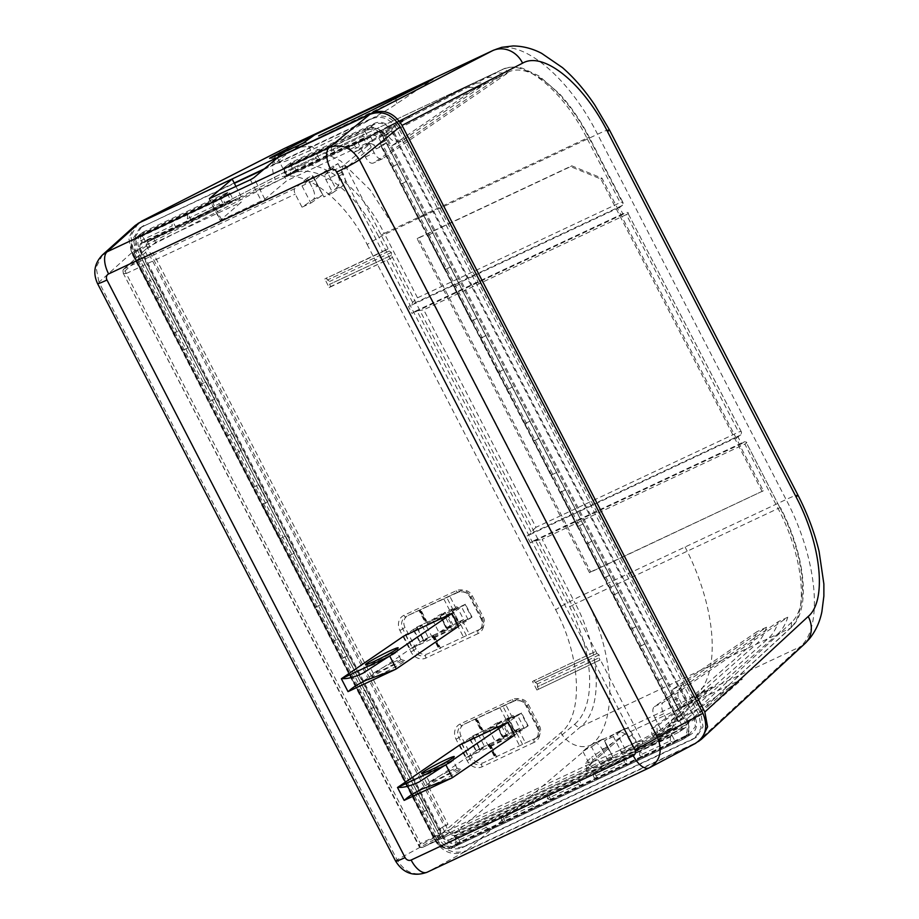 <?xml version="1.0" encoding="UTF-8"?>
<svg xmlns="http://www.w3.org/2000/svg" width="919" height="919" viewBox="0 0 919 919"><rect width="100%" height="100%" fill="white"/><g stroke="black" fill="none" stroke-linecap="round" stroke-linejoin="round"><path stroke-width="0.69" stroke-dasharray="4.59 3.45" d="M473.193 735.705L479.833 748.548L495.169 741.346L502.119 736.59L507.874 733.89L501.246 721.047L495.49 723.747L488.54 728.503L473.193 735.705L469.345 738.348L478.167 734.201L470.448 739.485L459.695 744.953L466.324 757.796L514.663 735.085L527.782 726.102L521.153 713.259L472.803 735.981L479.431 748.824L527.782 726.102M417.065 626.953L423.693 639.796L439.041 632.594L445.991 627.838L451.746 625.138L445.106 612.284L439.351 614.995L432.412 619.739L417.065 626.953L413.205 629.595L422.028 625.448L414.32 630.733L403.556 636.201L410.184 649.044L458.535 626.333L471.642 617.35L465.014 604.507L416.675 627.229L423.303 640.072L471.642 617.35M395.641 861.16A19.322 1.31 -27.3 0 1 397.077 859.77C404.705 872.349 414.768 876.473 427.266 872.154L649.4 767.779L694.775 743.735L464.532 851.924C452.24 856.129 442.165 852.005 434.331 839.541L131.543 252.909L128.786 237.975L135.15 225.523M102.503 254.885L96.081 267.395L98.976 282.202A19.322 1.31 152.7 0 0 97.54 283.58M695.58 743.333L694.775 743.735M370.575 143.433L374.205 144.915L346.302 167.614A2.895 2.447 -129.1 0 0 342.684 166.132L370.575 143.433L367.049 145.087L363.775 138.746A1.447 0.689 64.8 0 0 364.969 139.665A1.447 0.689 64.8 0 0 365.015 139.642L370.334 136.276L292.265 172.956L287.13 176.241L284.235 169.36L283.523 169.636L287.13 176.241L283.523 169.636A1.447 1.447 0 0 1 283.948 167.809A1.447 1.275 -126.8 0 0 283.649 169.51L290.415 164.467L290.898 162.64L284.143 167.683A1.447 1.275 -126.8 0 0 283.948 167.809L290.898 162.64L374.561 123.33A13.957 12.211 55.6 0 1 392.057 130.498L694.844 717.142A13.957 12.211 55.6 0 1 691.318 734.097A13.957 12.211 55.6 0 1 690.135 734.74L459.891 842.93A13.957 12.211 55.6 0 1 442.395 835.75L139.608 249.118A13.957 12.211 55.6 0 1 142.491 232.599A13.957 12.211 55.6 0 1 144.317 231.519L227.981 192.209L229.796 192.944L233.552 200.227L241.226 196.62L236.011 186.534M241.226 196.62L239.331 197.93L241.444 202.031L220.192 220.388L209.153 198.963M209.521 198.918L220.434 220.078L221.663 219.917L264.856 199.205L286.648 180.79L372.494 140.458L367.049 145.087M146.087 249.003L124.306 268.739L126.225 273.54C123.583 273.529 122.618 273.138 123.341 272.38L145.661 252.3L146.638 248.658L150.165 246.993L155.61 242.363L241.444 202.031M307.302 178.01L294.884 188.59A4.825 2.309 64.8 0 0 295.263 194.116L302.018 207.212L313.207 199.561A9.661 4.629 64.8 0 0 312.644 188.361L307.302 178.01L312.299 175.667L317.629 186.017L312.644 188.361M337.997 163.582L343.338 173.932A9.661 4.629 -115.2 0 1 343.901 185.133L332.712 192.795L325.958 179.699A4.825 2.309 -115.2 0 1 325.579 174.162L337.997 163.582L326.279 170.199L315.033 179.779L301.995 185.902L313.23 176.333L312.299 175.667M374.205 144.915L376.239 148.855L382.626 144.616L677.717 716.338L671.329 720.576L677.004 717.911L681.461 714.568L677.717 716.338M681.461 714.568L386.371 142.847L381.913 146.19L376.239 148.855M673.351 724.517L672.386 728.158L641.278 744.643L635.707 742.334L642.255 741.001L673.351 724.517L671.329 720.576M624.173 752.684A4.825 2.309 -115.2 0 1 624.116 752.707A4.825 2.309 -115.2 0 1 620.13 749.651L613.375 736.556L624.564 728.905A9.661 4.629 -115.2 0 1 624.874 728.721A9.661 4.629 -115.2 0 1 632.835 734.832L638.177 745.171L624.173 752.684L641.278 744.643A2.895 2.47 -117.9 0 0 641.37 744.597L672.478 728.112L668.848 729.824L672.122 736.165A1.447 0.689 64.8 0 1 672.03 734.488L455.146 836.393L460.258 832.625L458.099 828.444L451.964 831.729L455.238 838.071A1.447 0.689 -115.2 0 1 455.146 836.393M448.438 833.384L444.819 831.902L419.282 845.767C418.432 846.192 418.8 845.434 420.397 843.504C420.902 846.342 421.729 847.594 422.901 847.249L451.964 831.729M444.819 831.902L442.786 827.962L447.967 824.286L152.876 252.564L142.008 258.905L152.876 252.564M149.131 254.322L444.222 826.043L437.099 830.627L442.786 827.962M145.661 252.3L147.695 256.24M150.165 246.993L146.891 240.652A1.447 0.689 -115.2 0 0 148.085 241.571L226.005 204.96L223.627 204.604L146.891 240.652M370.334 136.276L372.494 140.458M290.415 164.467L294.172 171.738L292.265 172.956M229.796 192.944L222.536 198.228A1.447 1.252 -126.1 0 0 220.721 197.482L137.31 236.677A13.647 11.947 -124.4 0 0 135.53 237.745L135.53 237.745A13.647 11.947 -124.4 0 0 131.061 246.326A13.647 11.947 -124.4 0 0 132.704 253.897L133.289 253.736A12.2 10.672 -124.4 0 1 137.402 238.354L220.824 199.159L223.627 204.604M233.552 200.227L153.45 238.182L148.131 241.548A1.447 0.689 -115.2 0 1 148.085 241.571M153.45 238.182L155.61 242.363M231.554 201.583L239.331 197.93M277.435 157.792L286.498 175.345L294.172 171.738M148.131 241.548L226.005 204.96L231.508 201.502M286.498 175.345L284.534 176.678L286.648 180.79M284.534 176.678L292.311 173.036M325.579 174.162L342.684 166.132L341.523 172.381L382.545 251.84L324.763 278.985L388.197 248.785L346.302 167.614L341.523 172.381L325.958 179.699M343.338 173.932L338.353 176.276L333.011 165.925M338.353 176.276C340.34 181.169 339.479 185.27 335.757 188.579L326.279 170.199M315.033 179.779L323.89 196.942L335.079 189.28A9.661 4.629 64.8 0 0 335.757 188.579M392.264 257.584L329.186 287.555L324.763 278.985M332.712 192.795L323.89 196.942M301.995 185.902L310.852 203.065L302.018 207.212M294.884 188.59L124.306 268.739A2.895 2.596 -132 0 0 123.755 269.106L123.089 272.932L419.282 845.767A2.895 2.608 -118.5 0 0 422.901 847.249L593.421 767.124A4.825 2.309 64.8 0 1 589.435 764.08L582.68 750.984L593.869 743.322A9.661 4.629 64.8 0 1 594.179 743.149L603.002 739.002A9.661 4.629 -115.2 0 1 603.553 738.819L613.042 757.199L600.36 763.999L591.503 746.837L582.68 750.984M600.36 763.999L613.41 757.865L604.553 740.703L615.741 733.052A9.661 4.629 64.8 0 1 616.052 732.868L624.874 728.721M613.375 736.556L604.553 740.703M641.382 744.597A2.895 2.47 -117.9 0 0 642.255 741.001L600.348 659.819L536.914 690.02L600.015 660.049L598.935 657.889L537.351 686.826L538.465 688.963M532.503 681.461L595.581 651.491L532.503 681.461L536.914 690.02M537.546 686.7L537.408 683.897L535.34 682.415L596.936 653.466L599.108 654.902L599.142 657.751L537.351 686.826M534.042 680.405L535.34 682.415M599.108 654.902L537.408 683.897M329.186 287.555L330.725 286.498L329.622 284.35L329.68 281.421L327.612 279.939L388.99 251.14L387.864 249.015M389.208 251.002L391.379 252.426L391.414 255.275L329.818 284.224M596.936 653.466L391.414 255.275M387.841 249.015L382.545 251.84M388.99 251.14L327.612 279.939M327.417 280.077L326.314 277.929M391.379 252.426L329.68 281.421M391.207 255.425L329.622 284.35M392.275 257.573L330.725 286.498M596.718 653.616L535.145 682.541M641.278 744.643L624.116 752.707M613.41 757.865L626.08 751.076L616.603 732.696C621.278 731.248 625.035 732.742 627.849 737.176L632.835 734.832M626.08 751.076L633.191 747.515L627.849 737.176M638.177 745.171L633.191 747.515M594.179 743.149A9.661 4.629 64.8 0 1 602.14 749.249L607.137 746.906L613.042 757.199M612.479 757.256L593.479 767.101A4.825 2.309 64.8 0 1 593.421 767.124M668.848 729.824L458.099 828.444M591.503 746.837L602.692 739.175A9.661 4.629 -115.2 0 1 603.002 739.002M607.137 746.906L603.553 738.819M602.14 749.249L607.482 759.599M419.282 845.767L418.811 845.905C419.294 847.352 420.638 847.812 422.855 847.272M444.222 826.043L447.967 824.286M123.732 269.129A2.895 2.596 -132 0 0 123.341 272.38M310.852 203.065L322.029 195.414A9.661 4.629 -115.2 0 0 322.718 194.713L317.629 186.017M313.23 176.333L322.718 194.713M460.258 832.625L677.142 730.72L674.983 726.527M677.142 730.72L672.03 734.488M386.371 142.847L382.626 144.616M512.32 717.406L505.76 704.689L516.501 699.635A9.523 8.34 -124.4 0 1 528.425 704.528L539.476 725.93A9.523 8.34 -124.4 0 1 537.5 737.199L535.421 738.738A9.615 8.42 55.6 0 1 534.169 739.473A2.412 1.16 64.8 0 0 534.33 742.265A12.027 10.534 55.6 0 0 538.373 727.113L527.334 705.7A12.027 10.534 55.6 0 0 512.262 699.52L460.086 724.046A12.027 10.534 55.6 0 0 456.031 739.198L467.082 760.61A12.027 10.534 55.6 0 0 482.142 766.779L534.33 742.265M488.265 744.677L494.824 757.405L484.083 762.448A9.523 8.34 -124.4 0 1 472.159 757.555L461.108 736.153A9.523 8.34 -124.4 0 1 463.521 724.597A9.523 8.34 -124.4 0 1 464.325 724.149L475.066 719.106L481.625 731.834M483.543 731.352L476.927 718.543L475.066 719.106L475.996 718.83L482.59 731.593M505.76 704.689L475.996 718.83M537.5 737.199A9.523 8.34 -124.4 0 1 536.259 737.934L525.519 742.977L518.948 730.249M489.218 744.436L495.8 757.199L494.824 757.405L525.519 742.977M495.8 757.199L496.777 756.992L490.172 744.195M466.324 757.796L479.431 748.824M459.695 744.953L472.803 735.981M521.153 713.259L508.035 722.242L501.142 725.057L507.77 737.9L515.49 732.627L524.312 728.48L517.684 715.637L508.862 719.784L501.142 725.057M456.192 608.654L449.621 595.926L460.362 590.883A9.523 8.34 -124.4 0 1 472.286 595.776L483.337 617.177A9.523 8.34 -124.4 0 1 481.372 628.447L479.281 629.986A9.615 8.42 55.6 0 1 478.041 630.721A2.412 1.16 64.8 0 0 478.19 633.513A12.027 10.534 55.6 0 0 482.245 618.349L471.194 596.948A12.027 10.534 55.6 0 0 456.134 590.768L403.958 615.293A12.027 10.534 55.6 0 0 399.903 630.445L410.954 651.858A12.027 10.534 55.6 0 0 426.014 658.027L478.19 633.513M432.125 635.925L438.696 648.653L427.955 653.696A9.523 8.34 -124.4 0 1 416.031 648.803L404.98 627.401A9.523 8.34 -124.4 0 1 407.393 615.833A9.523 8.34 -124.4 0 1 408.185 615.397L418.926 610.354L425.497 623.082M427.404 622.6L420.799 609.791L418.926 610.354L419.868 610.078L426.45 622.841M449.621 595.926L419.868 610.078M481.372 628.447A9.523 8.34 -124.4 0 1 480.132 629.182L469.391 634.225L462.82 621.497M433.079 635.684L439.673 648.446L438.696 648.653L469.391 634.225M439.673 648.446L440.638 648.24L434.032 635.443M403.556 636.201L416.675 627.229M458.535 626.333L460.465 625L453.837 612.157L451.895 613.478L465.014 604.507M423.303 640.072L410.184 649.044M451.252 609.4L457.88 622.255L463.635 619.544L457.007 606.701L451.252 609.4L440.121 615.787L446.749 628.63L440.121 615.787M463.635 619.544L456.686 624.3L450.057 611.457L457.007 606.701M456.686 624.3L472.033 617.086L459.351 623.875L451.643 629.147L460.465 625M457.88 622.255L446.749 628.63M451.746 625.138L447.116 628.297M423.693 639.796L419.834 642.438L428.668 638.291L420.948 643.576L412.126 647.723L347.991 691.593M381.132 674.109A18.357 1.252 152.7 0 1 372.149 677.418A18.357 1.252 152.7 0 1 395.79 664.081A18.357 1.252 152.7 0 1 404.693 660.623A18.357 1.252 152.7 0 1 397.732 665.494A18.357 1.252 152.7 0 1 381.132 674.109M443.624 631.342A8.696 0.586 152.7 0 1 447.875 629.733A8.696 0.586 152.7 0 1 436.674 636.097A8.696 0.586 152.7 0 1 432.424 637.706A8.696 0.586 152.7 0 1 443.624 631.342M472.033 617.086L465.405 604.242L452.722 611.032L445.014 616.304L451.643 629.147M452.722 611.032L459.351 623.875M453.837 612.157L445.014 616.304M445.106 612.284L440.477 615.454M465.405 604.242L450.057 611.457M430.046 623.254A8.696 0.586 -27.3 0 0 441.246 616.89A8.696 0.586 -27.3 0 0 436.996 618.498A8.696 0.586 -27.3 0 0 425.796 624.863A8.696 0.586 -27.3 0 0 430.046 623.254M405.497 634.88L412.126 647.723M414.32 630.733L420.948 643.576M422.028 625.448L428.668 638.291M413.205 629.595L419.834 642.438M432.412 619.739L439.041 632.594M445.991 627.838L439.351 614.995M468.185 619.728L461.556 606.885M389.334 654.592A15.451 1.057 -27.3 0 0 369.427 665.907A15.451 1.057 -27.3 0 0 369.484 665.953A15.451 1.057 -27.3 0 0 376.985 663.036A15.451 1.057 -27.3 0 0 396.893 651.812A15.451 1.057 -27.3 0 0 396.893 651.732A15.451 1.057 -27.3 0 0 389.334 654.592M393.309 662.3A15.451 1.057 152.7 0 1 400.799 659.382A15.451 1.057 152.7 0 1 400.868 659.44A15.451 1.057 152.7 0 1 380.96 670.744A15.451 1.057 152.7 0 1 373.401 673.616A15.451 1.057 152.7 0 1 373.401 673.535A15.451 1.057 152.7 0 1 393.309 662.3M507.38 718.164L514.008 731.007L519.763 728.296L513.135 715.453L496.249 724.54L502.877 737.383L496.249 724.54M519.763 728.296L512.825 733.052L506.197 720.209L513.135 715.453M512.825 733.052L528.172 725.838L524.312 728.48M514.008 731.007L502.877 737.383M507.874 733.89L503.244 737.049M479.833 748.548L475.973 751.191L484.795 747.044L477.076 752.328L468.253 756.475L404.13 800.357M507.77 737.9L514.663 735.085M437.26 782.862A18.357 1.252 152.7 0 1 428.288 786.17A18.357 1.252 152.7 0 1 451.918 772.833A18.357 1.252 152.7 0 1 460.821 769.375A18.357 1.252 152.7 0 1 453.86 774.246A18.357 1.252 152.7 0 1 437.26 782.862M499.752 740.105A8.696 0.586 152.7 0 1 504.014 738.485A8.696 0.586 152.7 0 1 492.814 744.849A8.696 0.586 152.7 0 1 488.563 746.458A8.696 0.586 152.7 0 1 499.752 740.105M508.862 719.784L515.49 732.627M516.593 733.753L509.965 720.91M501.246 721.047L496.616 724.206M528.172 725.838L521.544 712.995L506.197 720.209M521.544 712.995L517.684 715.637M486.185 732.006A8.696 0.586 -27.3 0 0 497.374 725.642A8.696 0.586 -27.3 0 0 493.124 727.251A8.696 0.586 -27.3 0 0 481.924 733.615A8.696 0.586 -27.3 0 0 486.185 732.006M461.625 743.632L468.253 756.475M470.448 739.485L477.076 752.328M478.167 734.201L484.795 747.044M469.345 738.348L475.973 751.191M488.54 728.503L495.169 741.346M502.119 736.59L495.49 723.747M445.462 763.344A15.451 1.057 -27.3 0 0 425.554 774.66A15.451 1.057 -27.3 0 0 425.623 774.706A15.451 1.057 -27.3 0 0 433.113 771.788A15.451 1.057 -27.3 0 0 453.021 760.564A15.451 1.057 -27.3 0 0 453.021 760.484A15.451 1.057 -27.3 0 0 445.462 763.344M449.437 771.052A15.451 1.057 152.7 0 1 456.938 768.146A15.451 1.057 152.7 0 1 456.996 768.192A15.451 1.057 152.7 0 1 437.099 779.496A15.451 1.057 152.7 0 1 429.529 782.368A15.451 1.057 152.7 0 1 429.529 782.287A15.451 1.057 152.7 0 1 449.437 771.052M285.304 148.062L310.978 146.339L340.604 160.905L370.127 189.842L395.538 229.164L597.557 134.243C567.563 74.6 518.419 35.577 492.561 50.694M138.068 223.374L130.82 235.965L133.485 251.599L436.261 838.208C444.107 850.684 454.17 854.819 466.461 850.603L696.717 742.414L800.208 646.758C823.792 627.217 817.267 558.384 786.09 499.534L584.07 594.455C615.339 653.271 618.625 723.621 591.273 744.93L466.461 850.603M367.152 244.488L555.685 609.768A24.147 1.643 -27.3 0 1 584.07 594.455L395.538 229.164A24.147 1.643 152.7 0 0 367.152 244.488C342.81 195.758 299.502 165.351 275.321 179.354L133.485 251.599M590.676 571.894L763.321 490.769L602.002 178.217L571.767 165.822L418.306 237.929L590.676 571.894L589.516 572.686L763.321 490.769M592.502 762.54C582.106 770.788 580.429 779.404 623.967 759.14C652.088 745.183 672.455 733.936 685.092 725.413C696.499 718.095 705.022 711.972 710.663 707.021L742.368 679.072L624.196 734.591L592.502 762.54L593.1 760.151L587.23 768.307L598.258 767.365L623.817 756.934C654.259 742.747 694.741 718.382 708.193 706.068L706.688 703.15C694.419 711.926 650.537 735.912 620.21 749.984L595.064 760.943L584.725 763.436L591.595 757.233L593.1 760.151L613.088 742.518L624.196 734.591L592.502 762.54M698.314 741.564L696.717 742.414M263.248 169.785L372.103 118.631C381.959 115.266 390.012 118.574 396.296 128.545L699.049 715.131L701.082 728.112L694.626 738.29L692.547 739.462L462.349 847.628C452.504 850.994 444.44 847.686 438.156 837.714L135.403 251.128L133.358 238.136L139.837 227.958L234.196 183.019M264.35 168.843L374.033 117.31C383.878 113.945 391.942 117.253 398.226 127.224L396.296 128.545M141.767 226.648L135.288 236.815L137.333 249.807L440.086 836.393C446.37 846.365 454.434 849.673 464.267 846.307L694.477 738.141L696.556 736.969L703.012 726.803L700.979 713.81L398.226 127.224M139.837 227.958L234.368 183.352M643.047 757.153L673.73 742.736L670.204 740.944L639.509 755.361L643.047 757.153L640.21 750.651L679.715 731.788L686.125 727.055L455.939 835.21L449.506 839.955C444.555 839.656 442.211 838.702 442.498 837.083L449.288 832.488L448.552 830.96L147.35 247.383L290.909 174.231C289.864 171.485 290.415 169.452 292.564 168.131L148.993 241.272C146.787 242.65 146.247 244.684 147.35 247.383L146.523 245.913C145.903 241.525 146.5 239.296 148.315 239.216L230.807 200.445L227.269 193.599L144.777 232.358L143.1 233.346L140.389 248.785L443.142 835.371C447.277 841.907 452.711 844.136 459.466 842.068L689.675 733.902L695.396 726.435L694.063 717.475L391.31 130.889C387.083 124.18 381.638 121.951 374.975 124.191L292.495 162.95L296.021 169.808L378.513 131.038C378.594 129.487 380.811 130.395 385.164 133.772L385.877 135.277C384.349 132.83 382.327 132.003 379.823 132.807L148.878 241.329M140.354 240.847L172.002 225.971L172.335 221.536L140.676 236.413L140.354 240.847L143.892 242.639L145.466 241.64L141.273 243.627L148.212 239.25M141.56 243.466L148.235 239.239L141.629 243.443C140.216 242.593 139.585 244.948 139.734 250.496L141.951 254.781L134.783 258.48L141.951 254.781M694.477 738.141L692.547 739.462M462.349 847.628L464.267 846.307M135.403 251.128L137.333 249.807M357.973 142.64L479.925 80.102C485.106 77.472 491.022 76.736 497.684 77.897L373.631 162.904C371.035 164.087 368.289 162.112 365.371 156.965L357.973 142.64L480.648 79.746M468.656 85.375L384.636 128.258L389.185 137.092C391.402 140.469 394.596 141.894 398.789 141.377L401.316 141.204L485.818 83.468C479.132 82.331 473.17 83.089 467.932 85.731L384.636 128.258M354.137 144.432L355.366 146.81L359.524 149.774L354.091 152.324L350.001 149.338L348.772 146.96L416.031 112.761L359.386 149.854L353.953 152.405L408.679 116.208L416.031 112.761M348.772 146.96L408.679 116.208M574.754 724.172A101.538 52.475 -114.9 0 0 569.711 606.781L535.685 540.832L533.801 540.705L530.447 542.934L741.53 443.751L738.003 436.904L740.817 434.917L741.415 433.09C741.84 431.471 740.909 431.137 738.635 432.091L626.367 214.587C628.562 213.472 628.964 212.783 627.574 212.507L625.896 212.278L623.082 214.265L619.544 207.407L622.37 205.419L622.99 202.525L589.286 137.264L586.931 138.16M741.53 443.751L744.356 441.775L746.021 442.005L780.059 507.954A101.538 44.721 64.6 0 1 791.696 622.232L791.052 627.631L790.099 628.286C809.053 612.445 803.436 556.466 778.071 508.517L744.827 444.084L542.153 539.304L575.409 603.749L778.071 508.517M778.083 508.517L780.449 507.621C805.09 554.984 811.638 609.366 791.052 627.643L686.401 724.356L790.099 628.286L777.531 634.19L671.1 728.043L663.702 713.707A9.661 4.629 -115.2 0 1 663.139 702.507L787.767 617.223A106.707 51.119 -115.2 0 1 777.531 634.179L580.819 726.619A4.825 4.09 -130.3 0 1 574.743 724.172L448.552 830.96C450.08 833.418 452.102 834.257 454.629 833.441L685.459 724.988C687.653 723.609 688.205 721.576 687.113 718.899L385.877 135.277L507.839 72.302A4.825 4.331 -117.3 0 0 501.831 69.798L292.564 168.131C317.021 154.266 359.88 184.765 384.257 233.392L378.571 236.459A101.538 52.475 -114.9 0 0 290.909 174.231M377.479 131.693L371.827 135.277C371.839 133.669 374.182 134.633 378.835 138.149L385.164 133.772M378.835 138.149L381.052 142.434L386.727 139.768L385.13 140.848L556.397 472.676L683.472 718.865L685.069 717.785L687.274 722.07C690.158 729.031 688.733 734.384 682.978 738.129L690.766 733.305M397.686 164.122L391.712 167.017L379.558 143.467L381.052 142.434M392.08 166.753L400.925 183.88L406.531 181.25M424.21 215.505L418.225 218.389L400.925 183.88M418.604 218.136L427.438 235.264L433.044 232.633M450.724 266.878L444.75 269.772L427.438 235.264M445.118 269.52L453.963 286.636L459.569 284.005M477.248 318.261L471.275 321.156L453.963 286.636M471.642 320.892L480.476 338.02L486.082 335.389M503.761 369.645L497.788 372.528L480.476 338.02M498.155 372.275L507.001 389.403L512.607 386.773M530.286 421.017L524.312 423.912L507.001 389.403M524.68 423.659L533.514 440.775L539.12 438.145M556.799 472.4L550.826 475.295L533.514 440.775M551.193 475.031L560.039 492.159L565.644 489.528M583.324 523.784L577.35 526.667L560.039 492.159M577.718 526.415L586.552 543.543L592.158 540.912M609.837 575.156L603.863 578.051L586.552 543.543M604.231 577.787L613.076 594.915L618.682 592.284M636.362 626.54L630.388 629.435L613.076 594.915M630.756 629.17L639.59 646.298L645.195 643.668M662.875 677.923L656.901 680.807L639.59 646.298M657.269 680.554L666.114 697.682L671.72 695.04M685.069 717.785L677.9 721.484L666.114 697.682M679.382 720.45L681.599 724.735C682.897 726.814 682.266 729.158 679.715 731.788L686.125 727.055C688.446 725.608 689.043 723.379 687.929 720.358L681.599 724.735M791.696 622.232L687.113 718.899L687.929 720.358M371.827 135.277L366.417 138.08L362.879 136.288L363.2 131.854L368.553 128.936C374.883 126.753 380.202 128.936 384.521 135.484L386.727 139.768M364.717 130.739L367.991 137.08M292.495 162.95L284.557 168.809L363.2 131.854M316.584 153.657L319.812 159.906L287.762 175.035L296.021 169.808M319.812 159.906L335.159 152.703L331.931 146.454M366.417 138.08L335.159 152.703M284.557 168.809L284.235 173.243L287.762 175.035M319.421 160.159L315.883 158.367L316.205 153.933M315.883 158.367L284.235 173.243M331.552 146.73L331.231 151.164L334.769 152.945M362.879 136.288L331.231 151.164M672.03 735.395L675.304 741.736L689.675 733.902M677.9 721.484L683.472 718.865M678.75 721.495L666.597 697.946L665.747 697.935M671.318 695.315L666.597 697.946M656.901 680.807L662.473 678.188M657.763 680.818L640.084 646.562L639.222 646.551M644.793 643.932L640.084 646.562M630.388 629.435L635.959 626.804M631.238 629.435L613.559 595.19L612.709 595.179M618.28 592.56L613.559 595.19M603.863 578.051L609.435 575.432M604.725 578.062L587.046 543.807L586.184 543.795M591.756 541.176L587.046 543.807M577.35 526.667L582.922 524.048M578.2 526.679L560.521 492.423L559.671 492.412M565.242 489.793L560.521 492.423M550.826 475.295L556.397 472.676M551.687 475.295L534.008 441.051L533.146 441.04M538.718 438.42L534.008 441.051M524.312 423.912L529.884 421.293M525.163 423.923L507.483 389.667L506.633 389.656M512.205 387.037L507.483 389.667M497.788 372.528L503.359 369.909M498.649 372.54L480.97 338.284L480.109 338.284M485.68 335.653L480.97 338.284M471.275 321.156L476.846 318.537M472.125 321.168L454.445 286.912L453.595 286.9M459.167 284.281L454.445 286.912M444.75 269.772L450.321 267.153M445.612 269.784L427.932 235.528L427.071 235.517M432.642 232.898L427.932 235.528M418.225 218.389L423.808 215.77M419.087 218.4L401.408 184.145L400.546 184.145M406.129 181.525L401.408 184.145M391.712 167.017L397.284 164.398M392.574 167.028L380.42 143.479L379.558 143.467M385.13 140.848L380.42 143.479M434.607 835.463L433.113 836.497L433.975 836.508L440.293 832.798L434.607 835.463L436.812 839.748C439.006 838.565 433.228 846.836 452.78 846.296L460.453 842.689L457.18 836.347L455.675 837.462L455.342 841.896L458.88 843.688L460.453 842.689M597.005 778.784L627.7 764.367L624.162 762.575L593.467 776.992L597.005 778.784L458.88 843.688M627.7 764.367L643.438 756.911M675.304 741.736L673.73 742.736M440.293 832.798L442.498 837.083M449.506 839.955L457.18 836.347M640.21 750.651L624.863 757.865L628.091 764.114M597.396 778.542L594.168 772.282L624.863 757.865M594.168 772.282L578.821 779.496L582.049 785.745M551.354 800.173L547.747 794.2L578.821 779.496M548.126 793.924L532.779 801.127L536.007 807.387M535.616 807.629L532.078 805.837L532.779 801.127M532.4 801.414L486.737 822.758L489.965 829.018M489.574 829.26L486.036 827.468L486.737 822.758M486.358 823.045L455.675 837.462M455.939 835.21C453.251 836.026 451.034 835.118 449.288 832.488L442.487 837.037M438.696 833.878L426.933 810.064L421.339 812.695L412.493 795.567L418.099 792.936L426.933 810.064M417.697 793.2L400.018 758.956L394.446 761.575L412.126 795.82L418.099 792.936M400.018 758.956L373.895 707.297L368.301 709.939L359.455 692.811L365.061 690.169L373.895 707.297M364.659 690.445L346.98 656.189L341.408 658.808L359.088 693.064L365.061 690.169M346.98 656.189L341.776 658.555L332.942 641.428L338.537 638.797L347.382 655.925M338.146 639.061L320.467 604.817L314.884 607.436L332.563 641.68L338.537 638.797M320.467 604.817L315.263 607.172L306.418 590.044L312.023 587.413L320.857 604.541M311.621 587.689L293.942 553.433L288.371 556.052L306.05 590.308L312.023 587.413M293.942 553.433L288.738 555.8L279.904 538.672L285.499 536.041L294.344 553.158M285.108 536.305L267.429 502.05L261.846 504.669L279.525 538.925L285.499 536.041M267.429 502.05L262.225 504.416L253.38 487.288L258.986 484.658L267.82 501.785M258.584 484.922L240.904 450.678L235.333 453.297L253.012 487.541L258.986 484.658M240.904 450.678L235.701 453.033L226.867 435.905L232.461 433.274L241.306 450.402M232.07 433.55L214.391 399.294L208.808 401.913L226.488 436.169L232.461 433.274M214.391 399.294L209.187 401.66L200.342 384.533L205.948 381.902L214.782 399.018M205.546 382.166L187.867 347.91L182.295 350.53L199.974 384.785L205.948 381.902M187.867 347.91L182.663 350.277L173.829 333.149L179.423 330.518L188.269 347.646M179.033 330.783L161.353 296.538L155.77 299.157L173.45 333.413L179.423 330.518M161.353 296.538L156.15 298.893L147.304 281.765L152.91 279.135L161.744 296.263M134.783 258.48L146.937 282.03L152.91 279.135M152.508 279.41L140.354 255.861M146.523 245.913L139.734 250.496M379.823 132.807L501.843 69.798C522.727 57.621 562.497 89.637 586.919 138.16L384.257 233.392L417.513 297.825L412.631 302.42L411.815 304.35L408.461 306.59L411.999 313.448L415.354 311.208L423.705 309.806L535.972 527.322L738.635 432.091M535.972 527.322L531.079 531.917L530.263 533.847L526.909 536.087L738.003 436.904M530.447 542.934L526.909 536.087M507.839 72.302A101.538 44.721 64.6 0 1 588.93 137.655L622.967 203.593C623.392 201.985 622.462 201.652 620.187 202.594L586.919 138.16M417.513 297.825L620.187 202.594M622.37 205.419L411.815 304.35M619.544 207.407L408.461 306.59M623.082 214.265L411.999 313.448M415.354 311.208L625.896 212.278M741.426 432.022L627.574 212.507L741.449 432.022M626.367 214.587L423.705 309.806M740.817 434.917L530.263 533.847M533.801 540.705L744.356 441.775M535.685 540.832L542.153 539.304M744.827 444.084C746.917 443.027 747.319 442.338 746.021 442.005L780.059 507.977M454.629 833.441L580.819 726.619C603.404 709.054 600.819 651.594 575.409 603.749L569.734 606.804M671.1 728.043L662.266 732.19L768.181 638.579C772.672 634.581 776.061 628.929 778.359 621.646L654.282 706.665L663.139 702.507M672.949 689.216L681.978 684.977L766.492 627.229C764.16 634.524 760.725 640.187 756.188 644.219L688.882 703.426L678.073 709.25L746.837 648.607A106.707 51.119 64.8 0 0 757.072 631.652L672.949 689.216A9.661 4.629 64.8 0 0 673.512 700.416L678.073 709.25M712.34 686.861L704.999 690.318L653.064 736.51L658.429 733.994L712.34 686.861L656.947 726.01L657.211 731.616L658.429 733.994M681.978 684.977L680.634 687.446C677.854 690.697 677.211 694.213 678.693 697.981L683.242 706.814M680.634 687.446L688.882 703.426M766.492 627.229L757.072 631.652M663.702 713.707L654.868 717.865C652.41 712.501 652.214 708.767 654.282 706.665M654.868 717.865L662.266 732.19M787.767 617.223L778.359 621.646M653.064 736.51L651.835 734.132L651.502 728.56L656.947 726.01M704.999 690.318L651.502 728.56M293.356 167.74L458.592 90.131A106.581 51.05 64.8 0 1 459.305 89.775A106.581 51.05 64.8 0 1 476.41 87.891L485.818 83.468M476.41 87.891L392.287 145.455A9.661 4.629 64.8 0 1 391.976 145.627A9.661 4.629 64.8 0 1 384.016 139.527L389.185 137.092M379.455 130.693L384.016 139.527M390.541 125.398L398.789 141.377M391.976 145.627L401.006 141.388L392.287 145.455M501.843 69.798L489.276 75.714A106.581 51.05 -115.2 0 1 489.999 75.358A106.581 51.05 -115.2 0 1 507.093 73.474L382.476 158.746A9.661 4.629 -115.2 0 1 382.166 158.918A9.661 4.629 -115.2 0 1 374.205 152.818L366.807 138.482M497.684 77.897L507.093 73.474M382.476 158.746L373.321 163.077L382.166 158.918M145.466 241.64L142.192 235.298L136.759 238.044L134.059 253.162L136.265 257.446M373.505 707.573L368.301 709.939M367.922 710.192L394.446 761.575M426.542 810.328L421.339 812.695M420.959 812.947L433.113 836.497M443.142 835.371L436.812 839.748M144.742 232.381L143.502 233.277M144.777 232.358L138.355 237.102M227.269 193.599L219.331 199.457L172.703 221.261L175.931 227.51L172.002 225.971M142.192 235.298L140.676 236.413M187.671 214.334L187.35 218.756L190.888 220.549L222.536 205.684L230.807 200.445M222.536 205.684L219.009 203.892L219.331 199.457M143.892 242.639L175.54 227.763M190.888 220.549L175.931 227.51M191.278 220.307L188.05 214.047M187.35 218.756L219.009 203.892M147.787 282.041L135.633 258.492M174.311 333.413L156.632 299.169M200.824 384.797L183.145 350.541M227.349 436.18L209.67 401.925M253.862 487.552L236.183 453.308M280.387 538.936L262.708 504.68M306.9 590.32L289.221 556.064M333.425 641.692L315.745 607.448M359.938 693.075L342.259 658.82M385.601 744.447L391.184 741.828M386.462 744.459L368.783 710.203M385.98 744.183L391.574 741.553M400.42 758.68L394.814 761.311M412.976 795.831L395.296 761.575M433.975 836.508L421.821 812.959M670.204 740.944L670.525 736.51M639.831 750.938L639.509 755.361M624.162 762.575L624.483 758.141M593.789 772.569L593.467 776.992M581.658 785.998L578.12 784.206L578.442 779.771M578.12 784.206L547.425 798.634L550.963 800.415M547.747 794.2L547.425 798.634M532.078 805.837L501.383 820.265L504.922 822.057M501.705 815.831L501.383 820.265M505.312 821.804L502.084 815.555M486.036 827.468L455.342 841.896M706.688 703.15L728.193 688.434L708.193 706.068L710.663 707.021M728.193 688.434L742.368 679.072M613.088 742.518L591.595 757.233M762.173 491.562L600.842 179.01L570.607 166.615L417.146 238.722L589.516 572.686M418.306 237.929L417.146 238.722M571.767 165.822L570.607 166.615M600.842 179.01L602.002 178.217M397.157 103.445L395.652 100.527L307.072 143.341C273.942 158.826 265.109 162.583 280.559 154.61L282.064 157.528L275.206 163.731L285.384 161.296L310.679 150.291C340.352 136.552 385.521 111.877 397.157 103.445L432.838 79.367M418.662 88.729L395.652 100.527L396.365 98.057M270.703 157.884L272.69 158.884L280.559 154.61L280.008 153.898M282.064 157.528L302.615 143.467M434.331 839.541L397.077 859.77L98.976 282.202L131.543 252.909M464.532 851.924L427.266 872.154M221.663 219.917L210.6 198.47M250.405 179.768L261.478 201.204M264.856 199.205L253.793 177.769M363.775 138.746L287.05 174.805M677.004 717.911L381.913 146.19M455.238 838.071L672.122 736.165M142.008 258.905L437.099 830.627M382.947 136.437L384.659 135.507A13.647 11.947 -124.4 0 0 374.619 127.695A13.647 11.947 -124.4 0 0 367.566 128.488L284.143 167.683A1.447 0.689 -115.2 0 0 284.235 169.36L367.646 130.176A12.2 10.672 -124.4 0 1 382.947 136.437L685.723 723.069A12.2 10.672 -124.4 0 1 681.622 738.462L451.378 846.64A12.2 10.672 -124.4 0 1 436.077 840.38L133.289 253.747M287.13 176.241L365.015 139.642M374.561 123.33L367.566 128.488A1.447 0.689 64.8 0 0 367.657 130.165M681.622 738.462A1.447 0.689 64.8 0 0 682.817 739.381A1.447 0.689 64.8 0 0 682.851 739.358A13.647 11.947 -124.4 0 0 684 738.727A13.647 11.947 -124.4 0 0 689.101 729.72A13.647 11.947 -124.4 0 0 687.446 722.15L685.735 723.081M694.844 717.142L687.446 722.15L384.659 135.507L392.057 130.498M436.077 840.38L435.491 840.529A13.647 11.947 -124.4 0 0 445.543 848.352A13.647 11.947 -124.4 0 0 452.596 847.548A1.447 0.689 -115.2 0 1 452.562 847.559L682.817 739.37A1.447 0.689 64.8 0 0 682.817 739.37L684 738.727A13.647 11.947 -124.4 0 0 684.012 738.727L691.318 734.097M142.491 232.599L135.53 237.745C130.682 241.881 129.705 247.303 132.577 254.012L435.365 840.655C439.891 847.72 445.623 850.029 452.562 847.559A1.447 0.689 -115.2 0 1 451.367 846.652M459.891 842.93L452.596 847.548L682.851 739.358L690.135 734.74M139.608 249.118L132.704 253.897L435.491 840.529L442.395 835.762M137.402 238.354A1.447 0.689 -115.2 0 1 137.31 236.677L144.317 231.519M227.981 192.209L220.721 197.482A1.447 0.689 64.8 0 0 220.824 199.159L222.536 198.228L226.005 204.96M386.956 260.399L590.274 654.317M589.435 764.08L420.397 843.504L126.225 273.54L295.263 194.116M594.696 662.875L635.707 742.334L620.13 749.651M624.564 728.905L615.741 733.052M422.901 847.249L593.479 767.101M602.692 739.175L593.869 743.322M438.822 829.696L143.732 257.975M313.207 199.561L322.029 195.414M381.339 146.339L676.43 718.061M335.079 189.28L343.901 185.133M512.262 699.52A2.412 1.16 64.8 0 0 514.261 701.048A2.412 1.16 64.8 0 0 514.318 701.013A9.615 8.42 55.6 0 1 526.357 705.953L527.334 705.7M456.031 739.198L458.903 737.647A9.615 8.42 55.6 0 1 461.327 725.976A9.615 8.42 55.6 0 1 462.142 725.539A2.412 1.16 -115.2 0 1 462.073 725.562A2.412 1.16 -115.2 0 1 460.086 724.046M464.325 724.149L516.501 699.635M482.142 766.779A2.412 1.16 -115.2 0 1 481.993 763.999A9.615 8.42 55.6 0 1 469.954 759.06L467.082 760.61M472.159 757.555L469.954 759.06L458.903 737.647L461.108 736.153M536.259 737.934L484.083 762.448M538.373 727.113L537.408 727.366A9.615 8.42 55.6 0 1 535.421 738.738C538.511 736.51 539.108 732.776 537.201 727.561L526.15 706.148C524.071 701.496 520.108 699.796 514.261 701.048L463.521 724.597M528.425 704.528L526.357 705.953L537.408 727.366L539.476 725.93M522.658 744.574L516.076 731.811M513.193 733.373L519.798 746.171M509.436 718.968L502.854 706.206M499.947 707.733L506.553 720.53M456.134 590.768A2.412 1.16 64.8 0 0 458.121 592.295A2.412 1.16 64.8 0 0 458.19 592.261A9.615 8.42 55.6 0 1 470.229 597.201L471.194 596.948M399.903 630.445L402.763 628.895A9.615 8.42 55.6 0 1 405.199 617.223A9.615 8.42 55.6 0 1 406.003 616.775A2.412 1.16 -115.2 0 1 405.945 616.81A2.412 1.16 -115.2 0 1 403.958 615.293M408.185 615.397L460.362 590.883M426.014 658.027A2.412 1.16 -115.2 0 1 425.853 655.247A9.615 8.42 55.6 0 1 413.814 650.307L410.954 651.858M416.031 648.803L413.814 650.307L402.763 628.895L404.98 627.401M480.132 629.182L427.955 653.696M482.245 618.349L481.28 618.602A9.615 8.42 55.6 0 1 479.281 629.986C482.383 627.757 482.98 624.024 481.062 618.797L470.011 597.396C467.943 592.744 463.98 591.043 458.121 592.295L407.393 615.833M472.286 595.776L470.229 597.201L481.28 618.602L483.337 617.177M453.308 610.216L446.726 597.453M443.82 598.981L450.425 611.778M457.053 624.621L463.658 637.418M466.53 635.822L459.937 623.059M453.251 625.414L446.623 612.571M509.379 734.166L502.75 721.323M283.098 149.119A24.147 20.666 -117 0 0 275.321 179.354M436.261 838.208L560.912 732.673C583.576 715.131 581.141 657.705 555.685 609.779M560.912 732.673A24.147 20.471 -130.3 0 0 591.273 744.918L800.208 646.758A24.147 21.47 -132.7 0 0 804.987 643.518M609.354 129.74A24.147 1.643 152.7 0 0 597.557 134.243L786.09 499.534A24.147 1.643 -27.3 0 1 797.91 495.054L797.922 495.088M685.08 547A130.429 62.481 -115.2 0 1 695.74 695.844M143.835 225.477L141.905 226.798M372.103 118.631L374.033 117.31M699.049 715.131L700.979 713.81M440.086 836.393L438.156 837.714M467.932 85.731L479.925 80.102M368.553 128.936L374.975 124.191M391.31 130.889L384.521 135.484M687.274 722.07L694.063 717.475M452.78 846.296L459.466 842.068M412.631 302.42L378.582 236.47M531.079 531.917L417.237 311.334M588.907 137.62L589.286 137.264C580.521 120.389 570.584 105.88 559.464 93.738L538.902 75.875L522.406 68.236C520.591 67.788 512.997 65.26 502.509 69.465M678.693 697.981L673.512 700.416M657.211 731.616L651.835 734.132M365.371 156.965L374.205 152.818M134.059 253.162L140.389 248.785M350.001 149.338L355.366 146.81M620.21 749.984L623.817 756.934L623.967 759.14M310.679 150.291L307.072 143.341L305.464 142.123M280.559 154.61L298.997 145.156M287.096 176.253L364.969 139.665M123.089 272.932L418.811 845.905M123.755 269.106L146.098 249.015M381.213 146.454L676.292 718.176M489.436 744.229L496.019 756.969M488.988 744.643L495.582 757.417M475.755 719.014L482.36 731.8M476.237 718.635L482.808 731.386M419.627 610.262L426.221 623.048M420.098 609.883L426.68 622.634M433.308 635.477L439.891 648.217M432.86 635.891L439.454 648.665M369.484 665.953L365.601 664.724M396.893 651.812L398.145 647.929M400.868 659.44L396.893 651.732M373.401 673.616L369.427 665.907M373.401 673.535L372.149 677.418M400.799 659.382L404.693 660.623M447.875 629.733L441.246 616.89M432.424 637.706L425.796 624.863M425.623 774.706L421.729 773.476M453.021 760.564L454.273 756.682M456.996 768.192L453.021 760.484M429.529 782.368L425.554 774.66M429.529 782.287L428.288 786.17M456.938 768.146L460.821 769.375M504.014 738.485L497.374 725.642M488.563 746.458L481.924 733.615M696.556 736.969L694.626 738.29M292.46 168.188L148.889 241.318M459.305 89.775L468.656 85.387M480.648 79.758L489.999 75.358M136.759 238.044L143.111 233.346M148.212 239.262L141.492 243.512M592.858 762.31C591.066 763.218 585.989 769.996 587.321 768.64L584.725 763.436M318.64 135.909L319.789 135.357M369.3 111.521L370.552 110.9M391.712 100.424L393.47 99.539M364.154 114.036L363.097 114.542M352.459 119.711L350.897 120.458M347.91 121.905L345.199 123.203M329.634 130.67L328.634 131.153M272.702 158.895L275.195 163.743M304.384 142.629L297.917 145.661"/><path stroke-width="1.38" d="M397.502 787.503L404.13 800.357A49.741 3.389 -27.3 0 0 404.601 800.185L451.401 778.198A49.741 3.389 -27.3 0 0 452.47 777.635L514.663 735.085L508.035 722.242L459.695 744.953L397.502 787.503A49.741 3.389 152.7 0 0 397.973 787.342C403.361 787.801 410.391 786.021 419.064 781.989L444.773 765.355L397.973 787.342M341.363 678.75L347.991 691.593A49.741 3.389 -27.3 0 0 348.473 691.433L395.273 669.446A49.741 3.389 -27.3 0 0 396.342 668.883L458.535 626.333L451.895 613.478L403.556 636.201L341.363 678.75A49.741 3.389 152.7 0 0 341.845 678.59C347.221 679.049 354.252 677.269 362.936 673.236L388.645 656.603L341.845 678.59M634.88 749.605A19.322 1.31 -27.3 0 0 657.522 737.394C662.84 751.053 660.129 761.185 649.4 767.779L649.193 767.882A19.322 9.259 -115.2 0 1 633.26 755.682A4.825 4.216 55.6 0 0 634.88 749.605L336.779 172.025A4.825 4.216 55.6 0 0 330.737 169.555L108.614 273.931A4.825 4.216 55.6 0 0 106.983 280.008L405.095 857.576A4.825 4.216 55.6 0 0 411.126 860.046L633.26 755.682M694.775 743.735C705.769 737.004 708.48 726.872 702.909 713.351L657.522 737.394L359.409 159.826C351.345 147.557 341.282 143.433 329.22 147.454A19.322 9.259 -115.2 0 0 330.737 169.555M702.909 713.351L400.11 126.707C392.275 114.255 382.212 110.131 369.92 114.335L329.22 147.454L107.098 251.817L102.503 254.885C94.358 263.293 92.704 272.863 97.54 283.58L395.641 861.16A19.322 1.31 -27.3 0 0 405.095 857.576M369.92 114.335L277.435 157.792L253.793 177.769L250.405 179.768L209.371 198.642L232.162 179.067L139.665 222.524L135.15 225.523L102.503 254.885M236.011 186.534L232.162 179.067M451.895 613.478L389.702 656.04L396.342 668.883M395.273 669.446L366.474 680.083C357.824 684.173 351.828 687.963 348.473 691.433M389.702 656.04A49.741 3.389 152.7 0 1 388.645 656.603M389.162 651.226A18.357 1.252 -27.3 0 0 372.563 659.842A18.357 1.252 -27.3 0 0 365.601 664.724A18.357 1.252 -27.3 0 0 374.504 661.266A18.357 1.252 -27.3 0 0 398.145 647.929A18.357 1.252 -27.3 0 0 389.162 651.226M508.035 722.242L445.841 764.792L452.47 777.635M451.401 778.198L422.602 788.835C413.952 792.925 407.956 796.716 404.601 800.185M445.841 764.792A49.741 3.389 152.7 0 1 444.773 765.355M445.29 759.99A18.357 1.252 -27.3 0 0 428.691 768.606A18.357 1.252 -27.3 0 0 421.729 773.476A18.357 1.252 -27.3 0 0 430.632 770.019A18.357 1.252 -27.3 0 0 454.273 756.682A18.357 1.252 -27.3 0 0 445.29 759.99M607.493 131.555L796.038 496.834C821.402 544.818 827.077 600.716 808.18 616.488L704.827 712.018L402.051 125.409L522.589 63.17C543.37 50.982 583.014 82.974 607.493 131.555A24.147 1.643 152.7 0 0 609.366 129.774A24.147 1.643 152.7 0 1 609.366 129.774L594.857 105.134C584.863 90.223 574.053 77.713 562.428 67.592L541.636 53.348C532.503 48.558 522.98 46.099 513.101 45.95L501.751 47.317L493.48 50.235L285.304 148.062M522.589 63.17A24.147 21.677 -117.3 0 0 492.561 50.694L371.862 113.014L138.068 223.374M302.615 143.467L314.666 134.886L432.838 79.367L369.3 111.521L318.64 135.909M280.559 154.61L278.193 153.588C269.681 158.057 255.482 165.42 305.464 142.123L304.384 142.629M704.827 712.018L707.596 726.837L701.415 739.244L698.314 741.564M371.862 113.014C384.153 108.81 394.217 112.934 402.051 125.409M234.196 183.019L264.35 168.843M234.368 183.352L263.248 169.785M396.261 98.115L432.78 79.39M411.138 860.046A19.322 9.259 64.8 0 0 427.059 872.257L427.059 872.257A19.322 9.259 64.8 0 0 427.266 872.154M649.4 767.779A19.322 9.259 -115.2 0 1 649.193 767.882L427.059 872.257C413.699 876.956 403.234 873.257 395.641 861.16M400.11 126.707L359.409 159.826A19.322 1.31 152.7 0 1 336.779 172.037M139.665 222.524L107.098 251.817A19.322 9.259 64.8 0 0 108.614 273.931M106.983 280.008A19.322 1.31 152.7 0 1 97.54 283.58M141.595 221.203L283.626 148.867A24.147 20.666 -117 0 0 283.109 149.119A24.147 20.666 -117 0 0 283.098 149.119L284.66 148.361M278.193 153.588L314.666 134.886M796.038 496.834A24.147 1.643 -27.3 0 0 797.91 495.054L609.366 129.774M797.91 495.065C807.445 513.606 814.498 532.388 819.082 551.411L823.872 584.013L823.872 596.052L821.873 611.79C819.84 621.83 815.739 630.79 809.57 638.648L804.998 643.507A24.147 21.47 -132.7 0 0 804.998 643.507A24.147 21.47 -132.7 0 0 808.18 616.5M298.997 145.156L303.557 142.813M695.58 743.333L650.181 767.388M284.591 148.384L493.124 50.407M141.285 221.353L283.098 149.119M804.987 643.518L701.415 739.244M370.552 110.9L391.712 100.424M393.47 99.539L396.342 98.069M363.097 114.542L352.459 119.711M345.199 123.203L329.634 130.67M297.917 145.661L270.806 157.861"/></g></svg>
